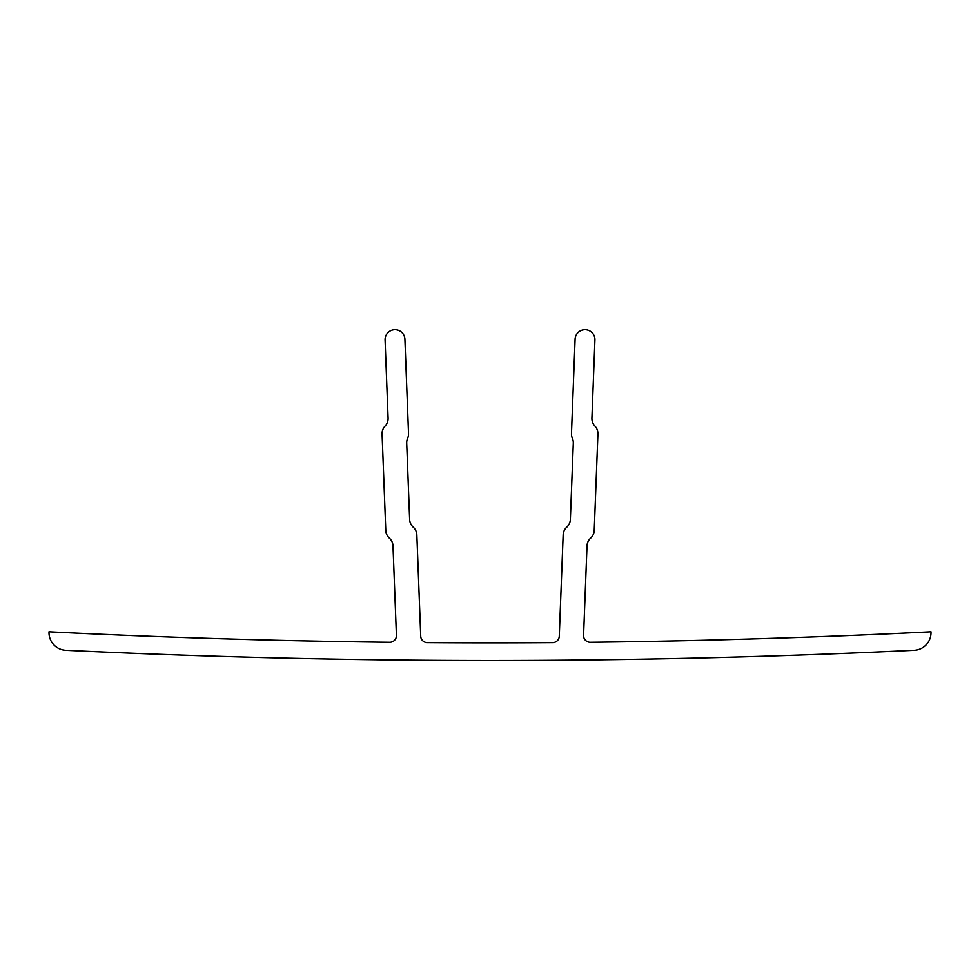 <?xml version="1.0" encoding="UTF-8"?>
<svg xmlns="http://www.w3.org/2000/svg" width="980" height="980" viewBox="0 0 980 980"><rect width="100%" height="100%" fill="white"/><g stroke="black" fill="none" stroke-linecap="round" stroke-linejoin="round"><path stroke-width="1.47" d="M559.274 636.24A6.615 6.615 0 0 1 552.708 642.611A8820 8820 0 0 1 427.292 642.611A6.615 6.615 0 0 1 420.726 636.24L416.843 534.921A11.025 11.025 0 0 0 413.315 527.252L413.156 527.105A11.025 11.025 0 0 1 409.628 519.437L406.7 443.193A11.025 11.025 0 0 1 407.619 438.354A11.025 11.025 0 0 0 408.525 433.503L404.912 339.252A9.922 9.922 0 0 0 394.609 329.721A9.922 9.922 0 0 0 385.079 340.011L388.08 418.093A11.025 11.025 0 0 1 385.152 426.006L385.005 426.178A11.025 11.025 0 0 0 382.077 434.091L385.777 530.413A11.025 11.025 0 0 0 389.305 538.081L389.464 538.228A11.025 11.025 0 0 1 392.992 545.897L396.422 635.395A6.615 6.615 0 0 1 389.746 642.255A8820 8820 0 0 1 49 631.794L49 632.664A17.64 17.64 0 0 0 65.795 650.279A8837.64 8837.64 0 0 0 914.205 650.279A17.64 17.64 0 0 0 931 632.664L931 631.794A8820 8820 0 0 1 590.254 642.255A6.615 6.615 0 0 1 583.578 635.395L587.008 545.897A11.025 11.025 0 0 1 590.536 538.228L590.695 538.081A11.025 11.025 0 0 0 594.223 530.413L597.923 434.091A11.025 11.025 0 0 0 594.995 426.178L594.848 426.006A11.025 11.025 0 0 1 591.92 418.093L594.921 340.011A9.922 9.922 0 0 0 585.391 329.721A9.922 9.922 0 0 0 575.089 339.252L571.475 433.503A11.025 11.025 0 0 0 572.381 438.354A11.025 11.025 0 0 1 573.3 443.193L570.372 519.437A11.025 11.025 0 0 1 566.844 527.105L566.685 527.252A11.025 11.025 0 0 0 563.157 534.921L559.274 636.24"/></g></svg>
